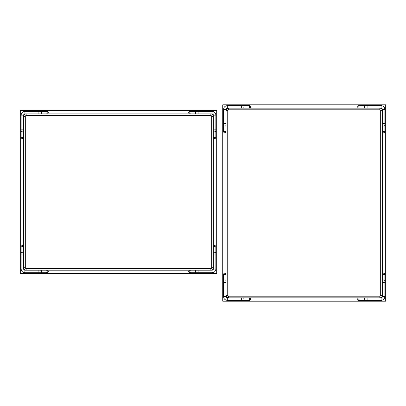 <?xml version="1.0" encoding="UTF-8"?>
<svg xmlns="http://www.w3.org/2000/svg" width="406" height="406" viewBox="0 0 406 406"><rect width="100%" height="100%" fill="white"/><g stroke="black" fill="none" stroke-linecap="round" stroke-linejoin="round"><path stroke-width="0.61" d="M210.851 268.523A0.837 0.837 0 0 0 211.683 267.686A0.837 0.837 0 0 1 210.851 268.523L26.151 268.523A0.837 0.837 0 0 1 25.314 267.686L25.314 116.415A0.837 0.837 0 0 1 26.151 115.583A0.837 0.837 0 0 0 25.314 116.415A0.837 0.837 0 0 1 26.151 115.583L210.851 115.583A0.837 0.837 0 0 1 211.683 116.415L211.683 267.686L213.358 267.686C213.206 269.208 212.374 270.046 210.851 270.193L210.851 268.523M213.434 247.224A1.254 1.254 0 0 1 213.358 246.792A1.254 1.254 0 0 0 213.434 247.224A1.254 1.254 0 0 1 213.358 246.792L213.358 137.309A1.254 1.254 0 0 0 214.612 138.563A1.254 1.254 0 0 1 213.358 137.309A1.254 1.254 0 0 0 214.612 138.563A1.254 1.254 0 0 0 215.865 137.309A1.254 1.254 0 0 1 214.612 138.563A1.254 1.254 0 0 0 215.789 136.883A1.254 1.254 0 0 1 215.865 137.309L215.865 115.162L213.358 115.162A1.254 1.254 0 0 0 212.105 113.908L212.105 111.401C214.368 111.604 215.622 112.858 215.865 115.162M212.105 113.908L198.098 113.908L198.098 111.401L196.326 111.401A1.254 0.888 -90 0 0 195.438 112.655A1.254 0.888 -90 0 0 196.326 113.908L189.957 113.908A1.254 1.254 0 0 0 190.384 113.832A1.254 1.254 0 0 1 189.957 113.908L47.045 113.908A1.254 1.254 0 0 0 48.299 112.655A1.254 1.254 0 0 0 46.614 111.477M40.676 113.908A1.254 0.888 -90 0 0 41.559 112.655A1.254 0.888 -90 0 0 40.676 111.401L46.309 111.401A1.254 0.888 -90 0 1 47.197 112.655A1.254 0.888 -90 0 1 46.309 113.908L24.898 113.908A1.254 1.254 0 0 0 23.644 115.162L23.644 136.578A1.254 0.888 180 0 1 22.391 137.461A1.254 0.888 180 0 1 21.137 136.578L21.137 137.309A1.254 1.254 0 0 1 21.213 136.883A1.254 1.254 0 0 0 22.391 138.563A1.254 1.254 0 0 1 21.213 136.883M23.568 136.883A1.254 1.254 0 0 1 23.644 137.309A1.254 1.254 0 0 0 23.568 136.883A1.254 1.254 0 0 1 23.644 137.309L23.644 247.528A1.254 0.888 180 0 0 22.391 246.64A1.254 0.888 180 0 0 21.137 247.528L21.137 246.792A1.254 1.254 0 0 0 21.213 247.224A1.254 1.254 0 0 1 22.391 245.539A1.254 1.254 0 0 1 23.568 247.224A1.254 1.254 0 0 0 22.391 245.539A1.254 1.254 0 0 0 21.213 247.224M23.568 247.224A1.254 1.254 0 0 0 23.644 246.792L23.644 253.161A1.254 0.888 180 0 0 22.391 252.278A1.254 0.888 180 0 0 21.137 253.161L21.137 254.938L23.644 254.938L23.644 268.939A1.254 1.254 0 0 0 24.898 270.193L38.9 270.193L38.9 272.7L40.676 272.7A1.254 0.888 90 0 0 41.559 271.447A1.254 0.888 90 0 0 40.676 270.193L47.045 270.193A1.254 1.254 0 0 0 46.614 270.269A1.254 1.254 0 0 1 47.045 270.193L189.957 270.193A1.254 1.254 0 0 0 188.704 271.447A1.254 1.254 0 0 0 190.384 272.624A1.254 1.254 0 0 1 188.704 271.447A1.254 1.254 0 0 1 189.957 270.193L189.957 270.193A1.254 1.254 0 0 1 190.384 270.269M216.697 273.537L216.697 110.569L20.3 110.569L20.3 273.537L216.697 273.537M46.309 270.193A1.254 0.888 90 0 1 47.197 271.447A1.254 0.888 90 0 1 46.309 272.7L47.045 272.7A1.254 1.254 0 0 0 48.299 271.447A1.254 1.254 0 0 0 47.045 270.193A1.254 1.254 0 0 1 48.299 271.447A1.254 1.254 0 0 1 46.614 272.624M23.644 129.169L21.137 129.169L21.137 130.94A1.254 0.888 180 0 0 22.391 131.828A1.254 0.888 180 0 0 23.644 130.94L23.644 137.309A1.254 1.254 0 0 1 22.391 138.563A1.254 1.254 0 0 1 21.137 137.309M23.644 137.309A1.254 1.254 0 0 1 22.391 138.563A1.254 1.254 0 0 0 23.644 137.309M46.614 113.832A1.254 1.254 0 0 0 48.299 112.655A1.254 1.254 0 0 0 47.045 111.401L46.309 111.401M196.326 270.193A1.254 0.888 90 0 0 195.438 271.447A1.254 0.888 90 0 0 196.326 272.7L190.688 272.7A1.254 0.888 90 0 1 189.805 271.447A1.254 0.888 90 0 1 190.688 270.193L212.105 270.193A1.254 1.254 0 0 0 213.358 268.939L213.358 246.792A1.254 1.254 0 0 1 214.612 245.539A1.254 1.254 0 0 1 215.789 247.224A1.254 1.254 0 0 0 215.865 246.792A1.254 1.254 0 0 1 215.789 247.224M214.612 245.539A1.254 1.254 0 0 1 215.865 246.792A1.254 1.254 0 0 0 214.612 245.539A1.254 1.254 0 0 0 213.358 246.792A1.254 1.254 0 0 1 214.612 245.539M190.688 113.908A1.254 0.888 -90 0 1 189.805 112.655A1.254 0.888 -90 0 1 190.688 111.401L189.957 111.401A1.254 1.254 0 0 0 188.704 112.655A1.254 1.254 0 0 0 189.957 113.908A1.254 1.254 0 0 1 188.704 112.655A1.254 1.254 0 0 1 190.384 111.477M213.434 136.883A1.254 1.254 0 0 0 213.358 137.309A1.254 1.254 0 0 1 213.434 136.883M227.746 295.35A0.837 0.837 0 0 0 228.583 296.187L228.583 297.857C227.055 297.71 226.223 296.872 226.076 295.35L227.746 295.35L227.746 110.65A0.837 0.837 0 0 1 228.583 109.813A0.837 0.837 0 0 0 227.746 110.65A0.837 0.837 0 0 1 228.583 109.813L379.849 109.813A0.837 0.837 0 0 1 380.686 110.65A0.837 0.837 0 0 0 379.849 109.813L379.849 108.143C381.371 108.29 382.208 109.128 382.356 110.65L380.686 110.65L380.686 295.35A0.837 0.837 0 0 1 379.849 296.187L228.583 296.187M226.076 280.825A1.254 0.888 180 0 0 224.822 279.937A1.254 0.888 180 0 0 223.569 280.825L223.569 275.192A1.254 0.888 180 0 1 224.822 274.304A1.254 0.888 180 0 1 226.076 275.192L226.076 296.603A1.254 1.254 0 0 0 227.33 297.857L249.477 297.857A1.254 1.254 0 0 0 249.045 297.933A1.254 1.254 0 0 1 249.477 297.857L358.955 297.857A1.254 1.254 0 0 0 357.701 299.11A1.254 1.254 0 0 1 359.386 297.933M359.386 300.288A1.254 1.254 0 0 1 357.701 299.11A1.254 1.254 0 0 0 358.955 300.364L359.691 300.364A1.254 0.888 90 0 1 358.802 299.11A1.254 0.888 90 0 1 359.691 297.857L365.324 297.857A1.254 0.888 90 0 0 364.441 299.11A1.254 0.888 90 0 0 365.324 300.364L367.1 300.364L367.1 297.857L381.102 297.857A1.254 1.254 0 0 0 382.356 296.603L382.356 282.596L384.863 282.596L384.863 280.825A1.254 0.888 0 0 0 383.609 279.937A1.254 0.888 0 0 0 382.356 280.825L382.356 274.456A1.254 1.254 0 0 0 382.432 274.887A1.254 1.254 0 0 1 382.356 274.456L382.356 131.544A1.254 1.254 0 0 0 383.609 132.798A1.254 1.254 0 0 0 384.786 131.113A1.254 1.254 0 0 1 383.609 132.798A1.254 1.254 0 0 1 382.356 131.544L382.356 131.544A1.254 1.254 0 0 1 382.432 131.113M382.356 125.175A1.254 0.888 -0 0 0 383.609 126.063A1.254 0.888 -0 0 0 384.863 125.175L384.863 130.808A1.254 0.888 -0 0 1 383.609 131.696A1.254 0.888 -0 0 1 382.356 130.808L382.356 109.397A1.254 1.254 0 0 0 381.102 108.143L358.955 108.143A1.254 1.254 0 0 0 359.386 108.067A1.254 1.254 0 0 1 358.955 108.143L248.741 108.143A1.254 0.888 -90 0 0 249.624 106.89A1.254 0.888 -90 0 0 248.741 105.636L249.477 105.636A1.254 1.254 0 0 0 249.045 105.712A1.254 1.254 0 0 1 250.73 106.89A1.254 1.254 0 0 0 249.477 105.636M249.477 108.143A1.254 1.254 0 0 0 250.73 106.89A1.254 1.254 0 0 1 249.045 108.067A1.254 1.254 0 0 0 249.477 108.143L243.103 108.143A1.254 0.888 -90 0 0 243.991 106.89A1.254 0.888 -90 0 0 243.103 105.636L241.331 105.636L241.331 108.143L227.33 108.143A1.254 1.254 0 0 0 226.076 109.397L226.076 123.404L223.569 123.404L223.569 125.175A1.254 0.888 180 0 0 224.822 126.063A1.254 0.888 180 0 0 226.076 125.175L226.076 131.544A1.254 1.254 0 0 0 226 131.113A1.254 1.254 0 0 1 226.076 131.544L226.076 274.456A1.254 1.254 0 0 0 224.822 273.202A1.254 1.254 0 0 0 223.645 274.887M222.732 301.201L385.7 301.201L385.7 104.799L222.732 104.799L222.732 301.201M226.076 130.808A1.254 0.888 180 0 1 224.822 131.696A1.254 0.888 180 0 1 223.569 130.808L223.569 131.544A1.254 1.254 0 0 0 224.822 132.798A1.254 1.254 0 0 0 226.076 131.544A1.254 1.254 0 0 1 224.822 132.798A1.254 1.254 0 0 1 223.645 131.113M358.955 108.143A1.254 1.254 0 0 1 357.701 106.89A1.254 1.254 0 0 1 359.386 105.712A1.254 1.254 0 0 0 357.701 106.89A1.254 1.254 0 0 0 358.955 108.143M249.477 297.857A1.254 1.254 0 0 1 250.73 299.11A1.254 1.254 0 0 1 249.045 300.288A1.254 1.254 0 0 0 250.73 299.11A1.254 1.254 0 0 0 249.477 297.857M226 274.887A1.254 1.254 0 0 0 224.822 273.202A1.254 1.254 0 0 0 223.569 274.456L223.569 275.192M382.356 274.456A1.254 1.254 0 0 1 383.609 273.202A1.254 1.254 0 0 1 384.786 274.887A1.254 1.254 0 0 0 383.609 273.202A1.254 1.254 0 0 0 382.356 274.456M210.851 115.583L210.851 113.908C212.374 114.061 213.206 114.893 213.358 116.415C213.206 114.893 212.374 114.061 210.851 113.908C212.374 114.061 213.206 114.893 213.358 116.415L211.683 116.415M25.314 116.415L23.644 116.415C23.792 114.893 24.629 114.061 26.151 113.908C24.629 114.061 23.792 114.893 23.644 116.415C23.792 114.893 24.629 114.061 26.151 113.908L26.151 115.583M26.151 268.523L26.151 270.193C24.629 270.046 23.792 269.208 23.644 267.686C23.792 269.208 24.629 270.046 26.151 270.193C24.629 270.046 23.792 269.208 23.644 267.686L25.314 267.686M23.644 246.792A1.254 1.254 0 0 0 22.391 245.539A1.254 1.254 0 0 0 21.137 246.792M23.644 268.939L21.137 268.939L21.137 254.938M24.898 270.193L24.898 272.7C22.614 272.477 21.361 271.223 21.137 268.939M23.644 115.162L21.137 115.162L21.137 129.169M24.898 113.908L24.898 111.401C22.614 111.625 21.361 112.878 21.137 115.162M38.9 113.908L38.9 111.401L24.898 111.401M213.358 247.528A1.254 0.888 0 0 1 214.612 246.64A1.254 0.888 0 0 1 215.865 247.528L215.865 246.792M213.358 253.161A1.254 0.888 0 0 1 214.612 252.278A1.254 0.888 0 0 1 215.865 253.161L215.865 247.528M213.358 254.938L215.865 254.938L215.865 253.161M213.358 268.939L215.865 268.939L215.865 254.938M212.105 270.193L212.105 272.7C214.388 272.477 215.642 271.223 215.865 268.939M198.098 270.193L198.098 272.7L212.105 272.7M213.358 137.309L213.358 136.578A1.254 0.888 -0 0 0 214.612 137.461A1.254 0.888 -0 0 0 215.865 136.578M213.358 136.578L213.358 130.94A1.254 0.888 -0 0 0 214.612 131.828A1.254 0.888 -0 0 0 215.865 130.94M213.358 130.94L213.358 129.169L215.865 129.169M380.686 295.35L382.356 295.35C382.208 296.872 381.371 297.71 379.849 297.857C381.371 297.71 382.208 296.872 382.356 295.35C382.208 296.872 381.371 297.71 379.849 297.857L379.849 296.187M227.746 110.65L226.076 110.65C226.223 109.128 227.061 108.29 228.583 108.143C227.061 108.29 226.223 109.128 226.076 110.65C226.223 109.128 227.061 108.29 228.583 108.143L228.583 109.813M227.33 108.143L227.33 105.636L241.331 105.636M226.076 109.397L223.569 109.397C223.787 107.113 225.041 105.859 227.33 105.636M359.691 108.143A1.254 0.888 -90 0 1 358.802 106.89A1.254 0.888 -90 0 1 359.691 105.636L358.955 105.636M365.324 108.143A1.254 0.888 -90 0 1 364.441 106.89A1.254 0.888 -90 0 1 365.324 105.636L359.691 105.636M367.1 108.143L367.1 105.636L365.324 105.636M381.102 108.143L381.102 105.636L367.1 105.636M382.356 109.397L384.863 109.397C384.639 107.113 383.386 105.859 381.102 105.636M382.356 123.404L384.863 123.404L384.863 109.397M248.741 297.857A1.254 0.888 90 0 1 249.624 299.11A1.254 0.888 90 0 1 248.741 300.364L249.477 300.364M243.103 297.857A1.254 0.888 90 0 1 243.991 299.11A1.254 0.888 90 0 1 243.103 300.364L248.741 300.364M241.331 297.857L241.331 300.364L243.103 300.364M227.33 297.857L227.33 300.364L241.331 300.364M226.076 296.603L223.569 296.603C223.787 298.887 225.041 300.141 227.33 300.364M226.076 282.596L223.569 282.596L223.569 296.603M381.102 297.857L381.102 300.364L367.1 300.364M382.356 296.603L384.863 296.603C384.639 298.887 383.386 300.141 381.102 300.364M382.356 275.192A1.254 0.888 0 0 1 383.609 274.304A1.254 0.888 0 0 1 384.863 275.192L384.863 274.456M210.851 270.193C212.374 270.046 213.206 269.208 213.358 267.686C213.206 269.208 212.374 270.046 210.851 270.193M21.137 247.528L21.137 253.161M23.644 254.938L23.644 253.161M24.898 272.7L38.9 272.7M40.676 270.193L38.9 270.193M40.676 272.7L46.309 272.7M21.137 130.94L21.137 136.578M40.676 111.401L38.9 111.401M46.309 113.908L47.045 113.908M196.326 272.7L198.098 272.7M190.688 272.7L189.957 272.7M190.688 270.193L189.957 270.193M213.358 129.169L213.358 115.162M212.105 111.401L198.098 111.401M196.326 113.908L198.098 113.908M196.326 111.401L190.688 111.401M382.356 110.65C382.208 109.128 381.371 108.29 379.849 108.143C381.371 108.29 382.208 109.128 382.356 110.65C382.208 109.128 381.371 108.29 379.849 108.143C381.371 108.29 382.208 109.128 382.356 110.65L382.356 110.65C382.208 109.128 381.371 108.29 379.849 108.143M226.076 295.35C226.223 296.872 227.055 297.71 228.583 297.857C227.055 297.71 226.223 296.872 226.076 295.35M248.741 105.636L243.103 105.636M241.331 108.143L243.103 108.143M223.569 109.397L223.569 123.404M226.076 125.175L226.076 123.404M223.569 125.175L223.569 130.808M384.863 125.175L384.863 123.404M384.863 130.808L384.863 131.544M382.356 130.808L382.356 131.544M223.569 280.825L223.569 282.596M226.076 275.192L226.076 274.456M359.691 297.857L358.955 297.857M359.691 300.364L365.324 300.364M367.1 297.857L365.324 297.857M384.863 296.603L384.863 282.596M382.356 280.825L382.356 282.596M384.863 280.825L384.863 275.192"/></g></svg>
